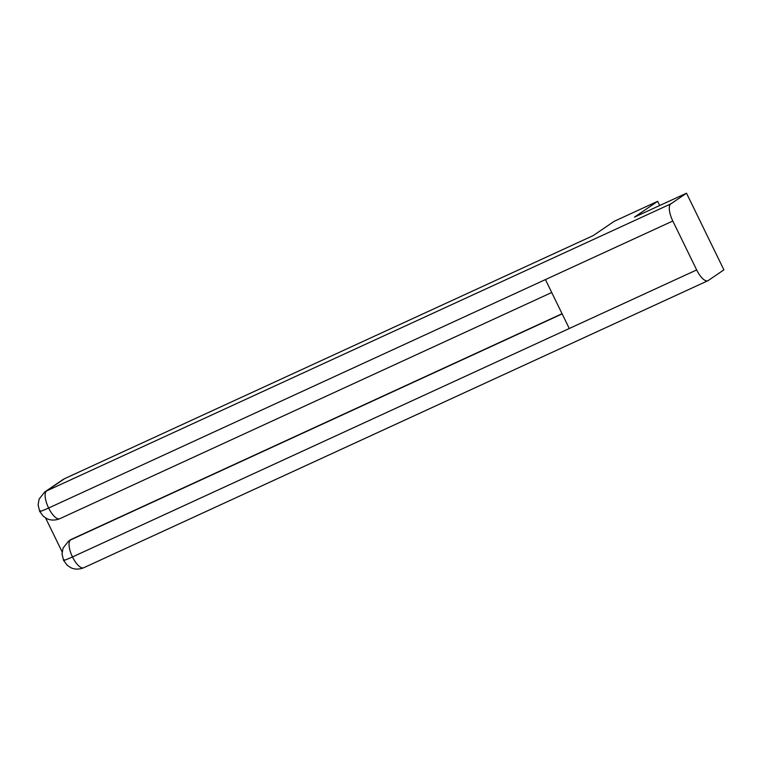 <?xml version="1.0" encoding="UTF-8"?>
<svg xmlns="http://www.w3.org/2000/svg" width="762" height="762" viewBox="0 0 762 762"><rect width="100%" height="100%" fill="white"/><g stroke="black" fill="none" stroke-linecap="round" stroke-linejoin="round"><path stroke-width="1.14" d="M614.143 221.332L593.293 235.544L64.646 478.631L46.615 490.928L670.798 203.902L686.514 193.196L634.498 217.113L657.673 201.32L614.143 221.332M659.711 205.521L657.673 201.32M670.798 203.902A15.45 5.677 65.3 0 0 672.808 221.009L545.421 279.587L569.281 328.508L696.668 269.929L672.808 221.009M696.668 269.929A15.45 5.677 65.3 0 0 707.879 280.73A15.45 5.677 65.3 0 0 708.184 280.559L723.9 269.853L686.514 193.196M45.549 517.874L62.113 551.84M40.519 510.721C38.433 512.235 41.138 511.34 48.625 508.025A15.45 5.677 65.3 0 1 46.615 490.928A15.078 13.992 -124.3 0 0 44.72 491.995L62.76 479.698A15.078 13.992 55.7 0 1 64.646 478.631M71.571 539.248L69.675 540.315A15.078 13.992 55.7 0 1 71.571 539.248L562.07 313.706M68.637 541.03L63.046 548.078L62.017 553.955L63.57 560.403L67.237 565.261L70.495 567.48C71.676 568.204 76.61 570.538 83.696 567.757L707.879 280.73M562.156 313.896L70.533 539.963A15.45 5.677 65.3 0 0 72.485 556.946C64.999 560.27 62.313 561.203 64.427 559.756M44.72 491.995L39.129 499.043L38.1 504.844L39.672 511.407L43.291 516.198L46.492 518.408C47.654 519.122 52.578 521.532 59.779 518.712A15.45 5.677 65.3 0 1 48.625 508.025L545.421 279.587M569.281 328.508L72.485 556.946A15.45 5.677 65.3 0 0 83.696 567.757M59.779 518.712L551.726 292.503"/></g></svg>
